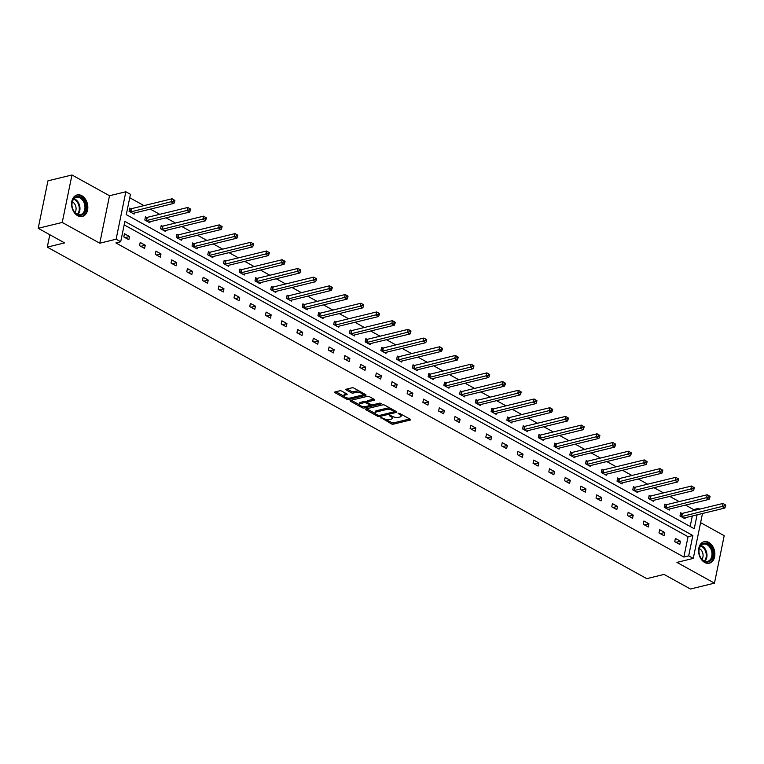 <?xml version="1.0" encoding="UTF-8"?>
<svg xmlns="http://www.w3.org/2000/svg" width="764" height="764" viewBox="0 0 764 764"><rect width="100%" height="100%" fill="white"/><g stroke="black" fill="none" stroke-linecap="round" stroke-linejoin="round"><path stroke-width="1.15" d="M380.816 417.497L391.378 423.867A1.394 0.535 -168.4 0 0 393.307 424.182L410.287 420.038A1.394 0.535 -168.4 0 0 410.669 419.77A1.394 0.535 -168.4 0 0 410.249 419.264L399.725 413.439L398.111 413.41L399.763 414.518A4.45 1.709 -168.4 0 1 401.11 416.151A4.45 1.709 -168.4 0 1 399.916 417.01L398.493 417.354A4.45 1.709 -168.4 0 1 392.304 416.332L389.592 415.358L390.987 416.657A4.45 1.709 -168.4 0 1 392.333 418.29A4.45 1.709 -168.4 0 1 391.139 419.149L389.726 419.493A4.45 1.709 -168.4 0 1 383.538 418.471L380.816 417.497M81.767 195.689A11.059 7.927 -103.7 0 1 87.841 206.987A11.059 7.927 -103.7 0 1 82.34 216.441A11.059 7.927 -103.7 0 1 77.661 215.696A11.059 7.927 -103.7 0 1 71.587 204.399A11.059 7.927 -103.7 0 1 77.097 194.944A11.059 7.927 -103.7 0 1 81.767 195.689M708.772 542.44A11.059 7.927 -103.7 0 1 714.856 553.738A11.059 7.927 -103.7 0 1 709.345 563.192A11.059 7.927 -103.7 0 1 704.666 562.447A11.059 7.927 -103.7 0 1 698.592 551.159A11.059 7.927 -103.7 0 1 704.102 541.705A11.059 7.927 -103.7 0 1 708.772 542.44M71.969 174.985L62.228 222.448L99.769 243.2L109.51 195.746L71.969 174.985L47.941 180.848L38.2 228.302L64.587 242.895L47.282 247.116L646.745 578.644L664.05 574.423L690.436 589.015L714.464 583.152L724.205 535.698L700.607 522.643M38.2 228.302L62.228 222.448M341.718 391.101A1.394 0.535 -168.4 0 0 339.789 390.786L335.024 391.951A1.394 0.535 -168.4 0 0 334.651 392.218A1.394 0.535 -168.4 0 0 335.071 392.725L346.751 399.19A1.394 0.535 -168.4 0 0 348.69 399.505L365.669 395.36A1.394 0.535 -168.4 0 0 366.042 395.093A1.394 0.535 -168.4 0 0 365.622 394.587L353.942 388.122A1.394 0.535 -168.4 0 0 352.003 387.806L346.245 389.21A1.394 0.535 -168.4 0 0 345.872 389.478A1.394 0.535 -168.4 0 0 346.293 389.984L351.297 392.753A1.394 0.535 -168.4 0 0 353.235 393.068L356.091 392.371A3.724 1.432 -168.4 0 1 360.226 392.772A3.724 1.432 -168.4 0 1 362.384 394.587A3.724 1.432 -168.4 0 1 361.382 395.303L350.208 398.034A3.724 1.432 -168.4 0 1 346.063 397.633A3.724 1.432 -168.4 0 1 343.905 395.819A3.724 1.432 -168.4 0 1 344.908 395.103L346.77 394.644A1.394 0.535 -168.4 0 0 347.142 394.377A1.394 0.535 -168.4 0 0 346.722 393.871L341.718 391.101M702.488 513.513L693.273 558.408L676.933 562.39L714.464 583.152M693.273 558.408L688.679 555.867L692.852 535.535L124.876 221.426L120.702 241.758L116.109 239.218L125.85 191.764L130.443 194.295L126.27 214.627L694.247 528.736L697.102 514.821M120.702 241.758L115.889 242.923L683.875 557.042L688.679 555.867M99.769 243.2L116.109 239.218M365.822 408.979A1.394 0.535 -168.4 0 0 365.45 409.246A1.394 0.535 -168.4 0 0 365.87 409.762L377.559 416.227A1.394 0.535 -168.4 0 0 379.488 416.542L396.478 412.398A1.394 0.535 -168.4 0 0 396.85 412.13A1.394 0.535 -168.4 0 0 396.43 411.624L384.741 405.159A1.394 0.535 -168.4 0 0 382.812 404.844L365.822 408.979M362.155 407.709L350.466 401.243A1.394 0.535 -168.4 0 1 350.046 400.737A1.394 0.535 -168.4 0 1 350.418 400.46L367.408 396.325A1.394 0.535 -168.4 0 1 369.337 396.64L374.341 399.41A1.394 0.535 -168.4 0 1 374.761 399.916A1.394 0.535 -168.4 0 1 374.389 400.183L367.503 401.864A1.394 0.535 -168.4 0 0 367.131 402.131A1.394 0.535 -168.4 0 0 367.551 402.638L370.865 404.481A1.394 0.535 -168.4 0 0 372.803 404.796L379.966 403.048L381.36 403.812L364.094 408.024A1.394 0.535 -168.4 0 1 362.155 407.709L362.375 406.4M49.822 234.739L47.282 247.116M146.602 217.415L145.466 216.795L144.807 220.003L149.859 222.792L150.078 221.732M178.079 234.834L176.952 234.204L176.293 237.413L181.335 240.202L181.555 239.142M209.565 252.244L208.429 251.614L207.77 254.823L212.822 257.611L213.041 256.551M241.042 269.654L239.915 269.023L239.256 272.232L244.299 275.021L244.518 273.961M272.528 287.063L271.392 286.433L270.743 289.642L275.785 292.431L276.005 291.38M304.005 304.473L302.878 303.843L302.219 307.052L307.262 309.84L307.481 308.79M335.491 321.883L334.355 321.262L333.706 324.461L338.748 327.25L338.968 326.199M366.968 339.292L365.841 338.672L365.182 341.871L370.225 344.669L370.444 343.609M398.455 356.702L397.318 356.081L396.669 359.281L401.711 362.079L401.931 361.019M429.931 374.112L428.805 373.491L428.146 376.7L433.188 379.488L433.408 378.428M461.418 391.521L460.281 390.901L459.632 394.109L464.674 396.898L464.894 395.838M492.895 408.931L491.768 408.31L491.109 411.519L496.151 414.308L496.371 413.248M524.381 426.341L523.244 425.72L522.595 428.929L527.637 431.717L527.857 430.657M555.858 443.75L554.731 443.13L554.072 446.338L559.114 449.127L559.334 448.067M587.344 461.169L586.208 460.539L585.558 463.748L590.601 466.537L590.82 465.477M618.821 478.579L617.694 477.949L617.035 481.158L622.077 483.946L622.297 482.886M650.307 495.989L649.171 495.359L648.521 498.567L653.564 501.356L653.783 500.296M681.784 513.398L680.657 512.768L679.998 515.977L685.041 518.766L685.26 517.706M690.15 526.472L692.299 515.996M693.387 510.667L693.616 509.588L685.518 505.099M679.167 501.595L669.77 496.399M663.429 492.885L654.032 487.69M647.691 484.185L638.293 478.99M631.952 475.475L622.555 470.28M616.204 466.775L606.807 461.58M600.466 458.066L591.069 452.871M584.727 449.366L575.33 444.171M568.979 440.656L559.592 435.461M553.241 431.956L543.844 426.761M537.503 423.246L528.105 418.051M521.764 414.546L512.367 409.351M506.016 405.837L496.629 400.642M490.278 397.137L480.881 391.932M474.539 388.427L465.142 383.232M458.801 379.727L449.404 374.522M443.053 371.017L433.666 365.822M427.315 362.308L417.918 357.113M411.576 353.608L402.179 348.413M395.838 344.898L386.441 339.703M380.09 336.198L370.702 331.003M364.352 327.489L354.954 322.293M348.613 318.789L339.216 313.593M332.875 310.079L323.478 304.884M317.127 301.379L307.739 296.184M301.388 292.669L291.991 287.474M285.65 283.969L276.253 278.764M269.912 275.26L260.514 270.064M254.164 266.56L244.776 261.355M238.425 257.85L229.028 252.655M222.687 249.14L213.29 243.945M206.948 240.44L197.551 235.245M191.201 231.731L181.813 226.536M175.462 223.031L166.065 217.835M159.724 214.321L150.327 209.126M143.985 205.621L129.737 197.742M666.046 504.689L664.919 504.068L664.26 507.277L669.302 510.065L669.522 509.005M634.559 487.279L633.432 486.658L632.773 489.867L637.825 492.656L638.035 491.596M603.082 469.87L601.956 469.249L601.297 472.448L606.339 475.246L606.559 474.186M571.596 452.46L570.469 451.839L569.81 455.038L574.862 457.837L575.072 456.776M540.119 435.05L538.992 434.429L538.334 437.629L543.376 440.417L543.596 439.367M508.633 417.641L507.506 417.01L506.847 420.219L511.899 423.008L512.109 421.957M477.156 400.231L476.029 399.601L475.37 402.809L480.413 405.598L480.632 404.548M445.67 382.821L444.543 382.191L443.884 385.4L448.936 388.188L449.146 387.128M414.193 365.412L413.066 364.781L412.407 367.99L417.45 370.779L417.669 369.719M382.707 348.002L381.58 347.372L380.921 350.581L385.973 353.369L386.183 352.309M351.23 330.583L350.103 329.962L349.444 333.171L354.486 335.959L354.706 334.899M319.744 313.173L318.617 312.552L317.958 315.761L323.01 318.55L323.22 317.49M288.267 295.763L287.14 295.143L286.481 298.352L291.523 301.14L291.743 300.08M256.78 278.354L255.653 277.733L254.995 280.942L260.046 283.731L260.257 282.67M225.304 260.944L224.177 260.323L223.518 263.532L228.56 266.321L228.78 265.261M193.817 243.535L192.69 242.914L192.031 246.113L197.083 248.911L197.293 247.851M162.34 226.125L161.214 225.504L160.555 228.703L165.597 231.502L165.817 230.441M130.854 208.715L129.727 208.095L129.068 211.294L134.12 214.092L134.33 213.032M693.616 509.588L698.42 508.413L699.719 509.13M109.51 195.746L125.85 191.764M698.201 509.502L698.42 508.413M683.875 557.042L688.049 536.71L124.169 224.864M688.049 536.71L692.852 535.535M124.465 233.746L129.508 236.534L128.849 239.743L123.806 236.945L124.465 233.746M140.204 242.446L145.246 245.234L144.587 248.443L139.545 245.655L140.204 242.446M155.942 251.155L160.994 253.944L160.335 257.153L155.283 254.355L155.942 251.155M171.69 259.856L176.732 262.644L176.073 265.853L171.031 263.064L171.69 259.856M187.428 268.565L192.471 271.354L191.812 274.562L186.769 271.774L187.428 268.565M203.167 277.265L208.209 280.054L207.55 283.263L202.508 280.474L203.167 277.265M218.905 285.975L223.957 288.763L223.298 291.972L218.246 289.184L218.905 285.975M234.653 294.675L239.695 297.473L239.036 300.672L233.994 297.884L234.653 294.675M250.391 303.384L255.434 306.173L254.775 309.382L249.732 306.593L250.391 303.384M266.13 312.084L271.172 314.883L270.513 318.082L265.471 315.293L266.13 312.084M281.868 320.794L286.92 323.583L286.261 326.791L281.209 324.003L281.868 320.794M297.616 329.504L302.659 332.292L302 335.491L296.957 332.703L297.616 329.504M313.355 338.204L318.397 340.992L317.738 344.201L312.696 341.412L313.355 338.204M329.093 346.913L334.135 349.702L333.476 352.911L328.434 350.113L329.093 346.913M344.831 355.613L349.883 358.402L349.224 361.611L344.172 358.822L344.831 355.613M360.579 364.323L365.622 367.112L364.963 370.32L359.92 367.522L360.579 364.323M376.318 373.023L381.36 375.812L380.701 379.02L375.659 376.232L376.318 373.023M392.056 381.733L397.099 384.521L396.44 387.73L391.397 384.941L392.056 381.733M407.795 390.433L412.846 393.221L412.188 396.43L407.136 393.641L407.795 390.433M423.542 399.142L428.585 401.931L427.926 405.14L422.884 402.351L423.542 399.142M439.281 407.842L444.323 410.64L443.664 413.84L438.622 411.051L439.281 407.842M455.019 416.552L460.062 419.341L459.403 422.549L454.36 419.761L455.019 416.552M470.758 425.252L475.81 428.05L475.151 431.249L470.099 428.461L470.758 425.252M486.506 433.962L491.548 436.75L490.889 439.959L485.847 437.17L486.506 433.962M502.244 442.671L507.286 445.46L506.627 448.659L501.585 445.87L502.244 442.671M517.982 451.371L523.025 454.16L522.366 457.369L517.323 454.58L517.982 451.371M533.721 460.081L538.773 462.869L538.114 466.078L533.062 463.28L533.721 460.081M549.469 468.781L554.511 471.569L553.852 474.778L548.81 471.99L549.469 468.781M565.207 477.49L570.25 480.279L569.591 483.488L564.548 480.69L565.207 477.49M580.946 486.19L585.988 488.979L585.329 492.188L580.287 489.399L580.946 486.19M596.684 494.9L601.736 497.689L601.077 500.897L596.025 498.109L596.684 494.9M612.432 503.6L617.474 506.389L616.815 509.598L611.773 506.809L612.432 503.6M628.17 512.31L633.213 515.098L632.554 518.307L627.511 515.519L628.17 512.31M643.909 521.01L648.951 523.808L648.292 527.007L643.25 524.219L643.909 521.01M659.647 529.719L664.699 532.508L664.04 535.717L658.988 532.928L659.647 529.719M675.395 538.419L680.438 541.218L679.779 544.417L674.736 541.628L675.395 538.419M680.438 541.218L675.959 542.306M664.699 532.508L660.22 533.606M648.951 523.808L644.472 524.897M633.213 515.098L628.734 516.187M617.474 506.389L612.995 507.487M601.736 497.689L597.257 498.777M585.988 488.979L581.509 490.077M570.25 480.279L565.771 481.368M554.511 471.569L550.032 472.668M538.773 462.869L534.294 463.958M523.025 454.16L518.546 455.258M507.286 445.46L502.808 446.548M491.548 436.75L487.069 437.848M475.81 428.05L471.321 429.139M460.062 419.341L455.583 420.439M444.323 410.64L439.844 411.729M428.585 401.931L424.106 403.02M412.846 393.221L408.358 394.319M397.099 384.521L392.62 385.61M381.36 375.812L376.881 376.91M365.622 367.112L361.143 368.2M349.883 358.402L345.395 359.5M334.135 349.702L329.656 350.791M318.397 340.992L313.918 342.091M302.659 332.292L298.18 333.381M286.92 323.583L282.432 324.681M271.172 314.883L266.693 315.971M255.434 306.173L250.955 307.271M239.695 297.473L235.216 298.562M223.957 288.763L219.469 289.852M208.209 280.054L203.73 281.152M192.471 271.354L187.992 272.442M176.732 262.644L172.253 263.742M160.994 253.944L156.505 255.033M145.246 245.234L140.767 246.333M129.508 236.534L125.029 237.623M392.333 418.29L392.591 417.01A4.45 1.709 -168.4 0 0 392.476 416.428M401.11 416.151L401.367 414.871A4.45 1.709 -168.4 0 0 401.253 414.289M385.705 419.302L391.636 422.578A1.394 0.535 -168.4 0 0 393.575 422.903L409.705 418.968M390.671 408.434A4.45 1.709 -168.4 0 0 386.66 408.243L376.471 410.736L376.203 412.016A4.45 1.709 -168.4 0 0 375.009 412.875A4.45 1.709 -168.4 0 0 376.356 414.508L379.145 415.521L395.886 411.318M366.672 408.778L375.124 413.448M394.539 410.574L394.31 411.7L392.581 410.545A4.45 1.709 -168.4 0 0 386.393 409.533L376.203 412.016M376.471 410.736A4.45 1.709 -168.4 0 0 375.267 411.586L375.009 412.875M359.433 404.767L351.268 400.26M373.806 399.104L367.761 400.584A1.394 0.535 -168.4 0 0 367.388 400.852L367.131 402.131M372.173 404.834L369.938 405.378M364.695 406.658L364.094 408.024M360.35 403.612A3.724 1.432 -168.4 0 0 359.357 404.328A3.724 1.432 -168.4 0 0 361.515 406.142A3.724 1.432 -168.4 0 0 365.65 406.534L369.595 405.579A1.394 0.535 -168.4 0 0 369.967 405.312A1.394 0.535 -168.4 0 0 369.547 404.796L366.223 402.962A1.394 0.535 -168.4 0 0 364.294 402.647L360.35 403.612L360.618 402.322A3.724 1.432 -168.4 0 0 359.615 403.039L359.357 404.328M360.618 402.322L364.552 401.367A1.394 0.535 -168.4 0 1 366.491 401.683L367.15 402.045M362.422 406.419A1.394 0.535 -168.4 0 0 364.352 406.744M343.905 395.819L344.172 394.539A3.724 1.432 -168.4 0 1 345.166 393.823L346.188 393.575M362.384 394.587L362.642 393.307A3.724 1.432 -168.4 0 0 362.594 392.906M359.51 391.206A3.724 1.432 -168.4 0 0 356.349 391.092L356.091 392.371M347.095 389L351.564 391.474A1.394 0.535 -168.4 0 0 353.493 391.789L356.349 391.092M347.047 397.92A1.394 0.535 -168.4 0 0 348.957 398.225L349.243 398.149M362.06 395.026L365.087 394.291M335.873 391.741L343.962 396.21M683.914 518.145L684 518.078A1.423 0.544 11.6 0 1 684.286 517.944L724.845 508.05L722.324 506.656L722.983 503.457L682.414 513.351A1.423 0.544 11.6 0 1 681.985 513.398L680.523 513.408M724.788 504.526L722.983 503.457L725.8 505.09L724.788 504.526L724.53 505.816L725.533 506.37L725.8 505.09M724.53 505.816L681.755 516.55A1.423 0.544 11.6 0 1 681.326 516.598L681.125 516.607M725.533 506.37L724.845 508.05M668.175 509.435L668.252 509.368A1.423 0.544 11.6 0 1 668.538 509.244L709.107 499.35L706.585 497.956L707.244 494.747L666.676 504.641A1.423 0.544 11.6 0 1 666.246 504.689L664.785 504.698M709.049 495.826L707.244 494.747L710.062 496.38L709.049 495.826L708.791 497.106L709.794 497.66L710.062 496.38M708.791 497.106L666.017 507.85A1.423 0.544 11.6 0 1 665.587 507.898L665.387 507.898M709.794 497.66L709.107 499.35M652.437 500.735L652.513 500.668A1.423 0.544 11.6 0 1 652.8 500.535L693.368 490.641L690.847 489.246L691.496 486.038L650.938 495.941A1.423 0.544 11.6 0 1 650.508 495.989L649.047 495.998M693.311 487.117L691.496 486.038L694.314 487.68L693.311 487.117L693.043 488.397L694.056 488.96L694.314 487.68M693.043 488.397L650.279 499.14A1.423 0.544 11.6 0 1 649.849 499.188L649.648 499.188M694.056 488.96L693.368 490.641M712.745 551.57A9.569 6.857 -103.7 0 1 707.817 562.017A9.569 6.857 -103.7 0 1 699.165 553.699A9.569 6.857 -103.7 0 1 704.083 543.252A9.569 6.857 -103.7 0 1 712.745 551.57M699.194 553.738A8.862 6.351 76.3 0 0 707.579 561.368A8.862 6.351 76.3 0 0 711.761 551.761A8.862 6.351 76.3 0 0 703.377 544.14A8.862 6.351 76.3 0 0 699.194 553.738M701.925 559.267A6.313 4.517 76.3 0 0 702.928 553.757A6.313 4.517 76.3 0 0 699.327 548.6M708.562 563.316L708.457 563.335A10.992 7.879 76.3 0 0 708.562 563.316A10.992 7.879 76.3 0 0 713.748 551.407A10.992 7.879 76.3 0 0 703.348 541.953A10.992 7.879 76.3 0 0 703.243 541.982L703.348 541.953M85.73 204.809A9.569 6.857 -103.7 0 1 80.812 215.257A9.569 6.857 -103.7 0 1 72.16 206.948A9.569 6.857 -103.7 0 1 77.078 196.501A9.569 6.857 -103.7 0 1 85.73 204.809M72.179 206.987A8.862 6.351 76.3 0 0 80.564 214.608A8.862 6.351 76.3 0 0 84.747 205.01A8.862 6.351 76.3 0 0 76.362 197.389A8.862 6.351 76.3 0 0 72.179 206.987M74.92 212.507A6.313 4.517 76.3 0 0 75.922 207.006A6.313 4.517 76.3 0 0 72.322 201.849M81.547 216.556L81.452 216.584A10.992 7.879 76.3 0 0 81.547 216.556A10.992 7.879 76.3 0 0 86.733 204.656A10.992 7.879 76.3 0 0 76.343 195.202A10.992 7.879 76.3 0 0 76.228 195.231M636.689 492.026L636.775 491.959A1.423 0.544 11.6 0 1 637.061 491.835L677.62 481.941L675.099 480.546L675.758 477.338L635.199 487.231A1.423 0.544 11.6 0 1 634.76 487.279L633.308 487.289M677.572 478.417L675.758 477.338L678.575 478.971L677.572 478.417L677.305 479.697L678.317 480.25L678.575 478.971M677.305 479.697L634.54 490.44A1.423 0.544 11.6 0 1 634.101 490.488L633.9 490.488M678.317 480.25L677.62 481.941M620.951 483.325L621.036 483.259A1.423 0.544 11.6 0 1 621.323 483.125L661.882 473.231L659.361 471.837L660.02 468.628L619.451 478.531A1.423 0.544 11.6 0 1 619.021 478.57L617.56 478.589M661.825 469.707L660.02 468.628L662.837 470.261L661.825 469.707L661.567 470.987L662.569 471.55L662.837 470.261M661.567 470.987L618.792 481.731A1.423 0.544 11.6 0 1 618.362 481.778L618.162 481.778M662.569 471.55L661.882 473.231M605.212 474.616L605.289 474.549A1.423 0.544 11.6 0 1 605.575 474.425L646.143 464.531L643.622 463.137L644.281 459.928L603.713 469.822A1.423 0.544 11.6 0 1 603.283 469.87L601.822 469.879M646.086 461.007L644.281 459.928L647.098 461.561L646.086 461.007L645.828 462.287L646.831 462.841L647.098 461.561M645.828 462.287L603.054 473.031A1.423 0.544 11.6 0 1 602.624 473.078L602.424 473.078M646.831 462.841L646.143 464.531M589.474 465.916L589.55 465.849A1.423 0.544 11.6 0 1 589.837 465.715L630.405 455.822L627.874 454.427L628.533 451.218L587.974 461.112A1.423 0.544 11.6 0 1 587.545 461.16L586.084 461.169M630.348 452.298L628.533 451.218L631.351 452.851L630.348 452.298L630.08 453.577L631.093 454.141L631.351 452.851M630.08 453.577L587.315 464.321A1.423 0.544 11.6 0 1 586.886 464.369L586.685 464.369M631.093 454.141L630.405 455.822M573.726 457.206L573.812 457.139A1.423 0.544 11.6 0 1 574.098 457.015L614.657 447.121L612.136 445.727L612.795 442.518L572.236 452.412A1.423 0.544 11.6 0 1 571.797 452.46L570.345 452.469M614.609 443.588L612.795 442.518L615.612 444.151L614.609 443.588L614.342 444.877L615.354 445.431L615.612 444.151M614.342 444.877L571.577 455.621A1.423 0.544 11.6 0 1 571.138 455.669L570.937 455.669M615.354 445.431L614.657 447.121M557.987 448.506L558.073 448.439A1.423 0.544 11.6 0 1 558.36 448.306L598.919 438.412L596.397 437.018L597.056 433.809L556.488 443.703A1.423 0.544 11.6 0 1 556.058 443.75L554.597 443.76M598.861 434.888L597.056 433.809L599.874 435.442L598.861 434.888L598.604 436.168L599.606 436.731L599.874 435.442M598.604 436.168L555.829 446.911A1.423 0.544 11.6 0 1 555.399 446.959L555.199 446.959M599.606 436.731L598.919 438.412M542.249 439.797L542.325 439.73A1.423 0.544 11.6 0 1 542.612 439.606L583.18 429.712L580.659 428.308L581.318 425.109L540.75 435.002A1.423 0.544 11.6 0 1 540.32 435.05L538.859 435.06M583.123 426.178L581.318 425.109L584.135 426.742L583.123 426.178L582.865 427.468L583.868 428.021L584.135 426.742M582.865 427.468L540.091 438.211A1.423 0.544 11.6 0 1 539.661 438.259L539.46 438.259M583.868 428.021L583.18 429.712M526.511 431.097L526.587 431.03A1.423 0.544 11.6 0 1 526.874 430.896L567.442 421.002L564.911 419.608L565.57 416.399L525.011 426.293A1.423 0.544 11.6 0 1 524.581 426.341L523.12 426.35M567.385 417.478L565.57 416.399L568.387 418.032L567.385 417.478L567.117 418.758L568.13 419.321L568.387 418.032M567.117 418.758L524.352 429.502A1.423 0.544 11.6 0 1 523.923 429.549L523.722 429.549M568.13 419.321L567.442 421.002M510.763 422.387L510.849 422.32A1.423 0.544 11.6 0 1 511.135 422.196L551.694 412.293L549.173 410.898L549.832 407.699L509.273 417.593A1.423 0.544 11.6 0 1 508.834 417.641L507.382 417.65M551.646 408.769L549.832 407.699L552.649 409.332L551.646 408.769L551.379 410.058L552.391 410.612L552.649 409.332M551.379 410.058L508.614 420.802A1.423 0.544 11.6 0 1 508.175 420.84L507.974 420.849M552.391 410.612L551.694 412.293M495.024 413.677L495.11 413.611A1.423 0.544 11.6 0 1 495.397 413.486L535.956 403.593L533.434 402.198L534.093 398.989L493.525 408.883A1.423 0.544 11.6 0 1 493.095 408.931L491.634 408.941M535.898 400.069L534.093 398.989L536.911 400.623L535.898 400.069L535.64 401.348L536.643 401.902L536.911 400.623M535.64 401.348L492.866 412.092A1.423 0.544 11.6 0 1 492.436 412.14L492.236 412.14M536.643 401.902L535.956 403.593M479.286 404.977L479.362 404.91A1.423 0.544 11.6 0 1 479.649 404.786L520.217 394.883L517.696 393.489L518.355 390.289L477.786 400.183A1.423 0.544 11.6 0 1 477.357 400.231L475.896 400.24M520.16 391.359L518.355 390.289L521.172 391.922L520.16 391.359L519.892 392.648L520.905 393.202L521.172 391.922M519.892 392.648L477.128 403.382A1.423 0.544 11.6 0 1 476.698 403.43L476.497 403.44M520.905 393.202L520.217 394.883M463.547 396.268L463.624 396.201A1.423 0.544 11.6 0 1 463.91 396.077L504.479 386.183L501.948 384.789L502.607 381.58L462.048 391.474A1.423 0.544 11.6 0 1 461.618 391.521L460.157 391.531M504.421 382.659L502.607 381.58L505.424 383.213L504.421 382.659L504.154 383.939L505.166 384.493L505.424 383.213M504.154 383.939L461.389 394.682A1.423 0.544 11.6 0 1 460.959 394.73L460.759 394.73M505.166 384.493L504.479 386.183M447.799 387.568L447.885 387.501A1.423 0.544 11.6 0 1 448.172 387.367L488.731 377.473L486.21 376.079L486.869 372.88L446.31 382.774A1.423 0.544 11.6 0 1 445.87 382.821L444.419 382.831M488.683 373.949L486.869 372.88L489.686 374.513L488.683 373.949L488.416 375.229L489.428 375.792L489.686 374.513M488.416 375.229L445.651 385.973A1.423 0.544 11.6 0 1 445.211 386.021L445.011 386.021M489.428 375.792L488.731 377.473M432.061 378.858L432.147 378.791A1.423 0.544 11.6 0 1 432.434 378.667L472.992 368.773L470.471 367.379L471.13 364.17L430.562 374.064A1.423 0.544 11.6 0 1 430.132 374.112L428.671 374.121M472.935 365.249L471.13 364.17L473.947 365.803L472.935 365.249L472.677 366.529L473.68 367.083L473.947 365.803M472.677 366.529L429.903 377.273A1.423 0.544 11.6 0 1 429.473 377.32L429.272 377.32M473.68 367.083L472.992 368.773M416.323 370.158L416.399 370.091A1.423 0.544 11.6 0 1 416.686 369.957L457.254 360.064L454.733 358.669L455.392 355.461L414.823 365.364A1.423 0.544 11.6 0 1 414.394 365.402L412.932 365.421M457.197 356.54L455.392 355.461L458.209 357.103L457.197 356.54L456.929 357.819L457.942 358.383L458.209 357.103M456.929 357.819L414.164 368.563A1.423 0.544 11.6 0 1 413.735 368.611L413.534 368.611M457.942 358.383L457.254 360.064M400.584 361.448L400.661 361.382A1.423 0.544 11.6 0 1 400.947 361.257L441.516 351.364L438.985 349.969L439.644 346.76L399.085 356.654A1.423 0.544 11.6 0 1 398.655 356.702L397.194 356.712M441.458 347.84L439.644 346.76L442.461 348.394L441.458 347.84L441.191 349.119L442.203 349.673L442.461 348.394M441.191 349.119L398.426 359.863A1.423 0.544 11.6 0 1 397.996 359.911L397.796 359.911M442.203 349.673L441.516 351.364M384.836 352.748L384.922 352.681A1.423 0.544 11.6 0 1 385.209 352.548L425.768 342.654L423.246 341.26L423.905 338.051L383.347 347.945A1.423 0.544 11.6 0 1 382.907 347.992L381.456 348.012M425.72 339.13L423.905 338.051L426.723 339.684L425.72 339.13L425.452 340.41L426.465 340.973L426.723 339.684M425.452 340.41L382.688 351.153A1.423 0.544 11.6 0 1 382.248 351.201L382.048 351.201M426.465 340.973L425.768 342.654M369.098 344.039L369.184 343.972A1.423 0.544 11.6 0 1 369.47 343.848L410.029 333.954L407.508 332.56L408.167 329.351L367.599 339.245A1.423 0.544 11.6 0 1 367.169 339.292L365.708 339.302M409.972 330.42L408.167 329.351L410.984 330.984L409.972 330.42L409.714 331.71L410.717 332.264L410.984 330.984M409.714 331.71L366.94 342.453A1.423 0.544 11.6 0 1 366.51 342.501L366.309 342.501M410.717 332.264L410.029 333.954M353.36 335.339L353.436 335.272A1.423 0.544 11.6 0 1 353.722 335.138L394.291 325.244L391.77 323.85L392.429 320.641L351.86 330.535A1.423 0.544 11.6 0 1 351.43 330.583L349.969 330.592M394.234 321.72L392.429 320.641L395.246 322.274L394.234 321.72L393.966 323L394.978 323.564L395.246 322.274M393.966 323L351.201 333.744A1.423 0.544 11.6 0 1 350.772 333.792L350.571 333.792M394.978 323.564L394.291 325.244M337.621 326.629L337.698 326.562A1.423 0.544 11.6 0 1 337.984 326.438L378.552 316.544L376.022 315.15L376.681 311.941L336.122 321.835A1.423 0.544 11.6 0 1 335.692 321.883L334.231 321.892M378.495 313.011L376.681 311.941L379.498 313.574L378.495 313.011L378.228 314.3L379.24 314.854L379.498 313.574M378.228 314.3L335.463 325.044A1.423 0.544 11.6 0 1 335.033 325.092L334.833 325.092M379.24 314.854L378.552 316.544M321.873 317.929L321.959 317.862A1.423 0.544 11.6 0 1 322.246 317.728L362.804 307.835L360.283 306.44L360.942 303.232L320.383 313.125A1.423 0.544 11.6 0 1 319.944 313.173L318.493 313.183M362.757 304.311L360.942 303.232L363.759 304.865L362.757 304.311L362.489 305.59L363.502 306.154L363.759 304.865M362.489 305.59L319.724 316.334A1.423 0.544 11.6 0 1 319.285 316.382L319.085 316.382M363.502 306.154L362.804 307.835M306.135 309.219L306.221 309.153A1.423 0.544 11.6 0 1 306.507 309.028L347.066 299.135L344.545 297.731L345.204 294.532L304.635 304.425A1.423 0.544 11.6 0 1 304.206 304.473L302.745 304.483M347.009 295.601L345.204 294.532L348.021 296.165L347.009 295.601L346.751 296.89L347.754 297.444L348.021 296.165M346.751 296.89L303.976 307.634A1.423 0.544 11.6 0 1 303.547 307.672L303.346 307.682M347.754 297.444L347.066 299.135M290.396 300.519L290.473 300.443A1.423 0.544 11.6 0 1 290.759 300.319L331.328 290.425L328.806 289.031L329.465 285.822L288.897 295.716A1.423 0.544 11.6 0 1 288.467 295.763L287.006 295.773M331.27 286.901L329.465 285.822L332.283 287.455L331.27 286.901L331.003 288.181L332.015 288.744L332.283 287.455M331.003 288.181L288.238 298.925A1.423 0.544 11.6 0 1 287.808 298.972L287.608 298.972M332.015 288.744L331.328 290.425M274.658 291.81L274.734 291.743A1.423 0.544 11.6 0 1 275.021 291.619L315.589 281.715L313.059 280.321L313.717 277.122L273.159 287.016A1.423 0.544 11.6 0 1 272.729 287.063L271.268 287.073M315.532 278.192L313.717 277.122L316.535 278.755L315.532 278.192L315.265 279.481L316.277 280.035L316.535 278.755M315.265 279.481L272.5 290.215A1.423 0.544 11.6 0 1 272.07 290.263L271.869 290.272M316.277 280.035L315.589 281.715M258.91 283.1L258.996 283.033A1.423 0.544 11.6 0 1 259.282 282.909L299.841 273.015L297.32 271.621L297.979 268.412L257.42 278.306A1.423 0.544 11.6 0 1 256.981 278.354L255.529 278.363M299.794 269.491L297.979 268.412L300.796 270.045L299.794 269.491L299.526 270.771L300.538 271.325L300.796 270.045M299.526 270.771L256.761 281.515A1.423 0.544 11.6 0 1 256.322 281.563L256.121 281.563M300.538 271.325L299.841 273.015M243.172 274.4L243.258 274.333A1.423 0.544 11.6 0 1 243.544 274.2L284.103 264.306L281.582 262.911L282.241 259.712L241.672 269.606A1.423 0.544 11.6 0 1 241.243 269.654L239.781 269.663M284.046 260.782L282.241 259.712L285.058 261.345L284.046 260.782L283.788 262.062L284.791 262.625L285.058 261.345M283.788 262.062L241.013 272.805A1.423 0.544 11.6 0 1 240.584 272.853L240.383 272.853M284.791 262.625L284.103 264.306M227.433 265.691L227.51 265.624A1.423 0.544 11.6 0 1 227.796 265.5L268.365 255.606L265.843 254.211L266.502 251.003L225.934 260.896A1.423 0.544 11.6 0 1 225.504 260.944L224.043 260.954M268.307 252.082L266.502 251.003L269.32 252.636L268.307 252.082L268.04 253.362L269.052 253.915L269.32 252.636M268.04 253.362L225.275 264.105A1.423 0.544 11.6 0 1 224.845 264.153L224.645 264.153M269.052 253.915L268.365 255.606M211.695 256.99L211.771 256.924A1.423 0.544 11.6 0 1 212.058 256.79L252.626 246.896L250.095 245.502L250.754 242.293L210.195 252.196A1.423 0.544 11.6 0 1 209.766 252.235L208.305 252.254M252.569 243.372L250.754 242.293L253.572 243.936L252.569 243.372L252.301 244.652L253.314 245.215L253.572 243.936M252.301 244.652L209.537 255.396A1.423 0.544 11.6 0 1 209.107 255.443L208.906 255.443M253.314 245.215L252.626 246.896M195.947 248.281L196.033 248.214A1.423 0.544 11.6 0 1 196.319 248.09L236.878 238.196L234.357 236.802L235.016 233.593L194.457 243.487A1.423 0.544 11.6 0 1 194.018 243.535L192.566 243.544M236.83 234.672L235.016 233.593L237.833 235.226L236.83 234.672L236.563 235.952L237.575 236.506L237.833 235.226M236.563 235.952L193.798 246.696A1.423 0.544 11.6 0 1 193.359 246.743L193.158 246.743M237.575 236.506L236.878 238.196M180.208 239.581L180.294 239.514A1.423 0.544 11.6 0 1 180.581 239.38L221.14 229.487L218.619 228.092L219.278 224.883L178.709 234.777A1.423 0.544 11.6 0 1 178.279 234.825L176.818 234.844M221.082 225.963L219.278 224.883L222.095 226.516L221.082 225.963L220.825 227.242L221.827 227.806L222.095 226.516M220.825 227.242L178.05 237.986A1.423 0.544 11.6 0 1 177.62 238.034L177.42 238.034M221.827 227.806L221.14 229.487M164.47 230.871L164.547 230.804A1.423 0.544 11.6 0 1 164.833 230.68L205.401 220.786L202.88 219.392L203.539 216.183L162.971 226.077A1.423 0.544 11.6 0 1 162.541 226.125L161.08 226.134M205.344 217.253L203.539 216.183L206.356 217.816L205.344 217.253L205.077 218.542L206.089 219.096L206.356 217.816M205.077 218.542L162.312 229.286A1.423 0.544 11.6 0 1 161.882 229.334L161.681 229.334M206.089 219.096L205.401 220.786M148.732 222.171L148.808 222.104A1.423 0.544 11.6 0 1 149.095 221.971L189.663 212.077L187.132 210.683L187.791 207.474L147.232 217.368A1.423 0.544 11.6 0 1 146.803 217.415L145.341 217.425M189.606 208.553L187.791 207.474L190.608 209.107L189.606 208.553L189.338 209.833L190.351 210.396L190.608 209.107M189.338 209.833L146.573 220.576A1.423 0.544 11.6 0 1 146.144 220.624L145.943 220.624M190.351 210.396L189.663 212.077M132.984 213.462L133.07 213.395A1.423 0.544 11.6 0 1 133.356 213.271L173.915 203.377L171.394 201.982L172.053 198.774L131.494 208.667A1.423 0.544 11.6 0 1 131.055 208.715L129.603 208.725M173.867 199.843L172.053 198.774L174.87 200.407L173.867 199.843L173.6 201.133L174.612 201.686L174.87 200.407M173.6 201.133L130.835 211.876A1.423 0.544 11.6 0 1 130.396 211.924L130.195 211.924M174.612 201.686L173.915 203.377M380.969 417.478L380.854 418.042M398.522 413.19L398.397 413.763M389.745 415.339L389.63 415.902M391.178 415.712L390.987 416.657M399.954 413.572L399.763 414.518M410.43 419.379L410.287 420.038M393.575 422.903L393.307 424.182M391.636 422.578L391.378 423.867M396.611 411.739L396.478 412.398M379.727 415.377L379.488 416.542M377.75 415.282L377.559 416.227M366.042 408.931L365.87 409.762M394.214 410.392L394.014 411.338M392.772 409.599L392.581 410.545M386.66 408.243L386.393 409.533M350.638 400.412L350.466 401.243M374.522 399.524L374.389 400.183M367.761 400.584L367.503 401.864M369.738 403.85L369.547 404.796M366.491 401.683L366.223 402.962M364.552 401.367L364.294 402.647M346.904 393.985L346.77 394.644M345.166 393.823L344.908 395.103M353.493 391.789L353.235 393.068M351.564 391.474L351.297 392.753M346.464 389.153L346.293 389.984M365.813 394.702L365.669 395.36M348.957 398.225L348.69 399.505M347.018 397.91L346.751 399.19M335.243 391.894L335.071 392.725M682.414 513.351L681.755 516.55M681.985 513.398L681.326 516.598M666.676 504.641L666.017 507.85M666.246 504.689L665.587 507.898M650.938 495.941L650.279 499.14M650.508 495.989L649.849 499.188M701.046 545.496A8.862 6.351 -103.7 0 1 706.748 552.983A8.862 6.351 -103.7 0 1 704.885 561.234M704.351 561.024A8.576 6.141 76.3 0 0 706.07 553.136A8.576 6.141 76.3 0 0 700.664 545.926M74.041 198.735A8.862 6.351 -103.7 0 1 79.742 206.232A8.862 6.351 -103.7 0 1 77.88 214.474M77.345 214.273A8.576 6.141 76.3 0 0 79.055 206.375A8.576 6.141 76.3 0 0 73.659 199.165M635.199 487.231L634.54 490.44M634.76 487.279L634.101 490.488M619.451 478.531L618.792 481.731M619.021 478.57L618.362 481.778M603.713 469.822L603.054 473.031M603.283 469.87L602.624 473.078M587.974 461.112L587.315 464.321M587.545 461.16L586.886 464.369M572.236 452.412L571.577 455.621M571.797 452.46L571.138 455.669M556.488 443.703L555.829 446.911M556.058 443.75L555.399 446.959M540.75 435.002L540.091 438.211M540.32 435.05L539.661 438.259M525.011 426.293L524.352 429.502M524.581 426.341L523.923 429.549M509.273 417.593L508.614 420.802M508.834 417.641L508.175 420.84M493.525 408.883L492.866 412.092M493.095 408.931L492.436 412.14M477.786 400.183L477.128 403.382M477.357 400.231L476.698 403.43M462.048 391.474L461.389 394.682M461.618 391.521L460.959 394.73M446.31 382.774L445.651 385.973M445.87 382.821L445.211 386.021M430.562 374.064L429.903 377.273M430.132 374.112L429.473 377.32M414.823 365.364L414.164 368.563M414.394 365.402L413.735 368.611M399.085 356.654L398.426 359.863M398.655 356.702L397.996 359.911M383.347 347.945L382.688 351.153M382.907 347.992L382.248 351.201M367.599 339.245L366.94 342.453M367.169 339.292L366.51 342.501M351.86 330.535L351.201 333.744M351.43 330.583L350.772 333.792M336.122 321.835L335.463 325.044M335.692 321.883L335.033 325.092M320.383 313.125L319.724 316.334M319.944 313.173L319.285 316.382M304.635 304.425L303.976 307.634M304.206 304.473L303.547 307.672M288.897 295.716L288.238 298.925M288.467 295.763L287.808 298.972M273.159 287.016L272.5 290.215M272.729 287.063L272.07 290.263M257.42 278.306L256.761 281.515M256.981 278.354L256.322 281.563M241.672 269.606L241.013 272.805M241.243 269.654L240.584 272.853M225.934 260.896L225.275 264.105M225.504 260.944L224.845 264.153M210.195 252.196L209.537 255.396M209.766 252.235L209.107 255.443M194.457 243.487L193.798 246.696M194.018 243.535L193.359 246.743M178.709 234.777L178.05 237.986M178.279 234.825L177.62 238.034M162.971 226.077L162.312 229.286M162.541 226.125L161.882 229.334M147.232 217.368L146.573 220.576M146.803 217.415L146.144 220.624M131.494 208.667L130.835 211.876M131.055 208.715L130.396 211.924M370.206 404.118L369.967 405.312"/></g></svg>
